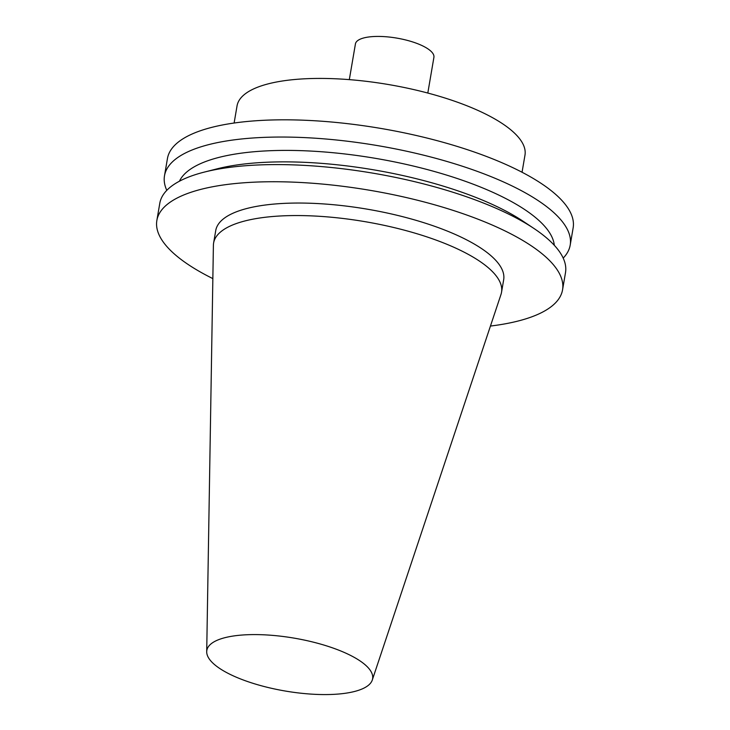 <?xml version="1.0" encoding="UTF-8"?>
<svg xmlns="http://www.w3.org/2000/svg" width="730" height="730" viewBox="0 0 730 730"><rect width="100%" height="100%" fill="white"/><g stroke="black" fill="none" stroke-linecap="round" stroke-linejoin="round"><path stroke-width="1.09" d="M349.323 79.625L355.428 43.919A39.812 12.702 9.7 0 1 381.854 36.5A39.812 12.702 9.7 0 1 424.249 46.683A39.812 12.702 9.7 0 1 433.912 57.332L427.807 93.048M234.12 123.032L237.04 105.905A146.055 46.583 9.7 0 1 334.002 78.712A146.055 46.583 9.7 0 1 489.529 116.061A146.055 46.583 9.7 0 1 524.98 155.125L522.05 172.253M166.787 190.347A205.796 65.636 9.7 0 1 164.496 175.775L167.444 158.547A205.796 65.636 9.7 0 1 304.054 120.222A205.796 65.636 9.7 0 1 523.191 172.846A205.796 65.636 9.7 0 1 573.141 227.897L570.194 245.125A205.796 65.636 9.7 0 1 563.195 258.101M164.496 175.775A205.796 65.636 9.7 0 1 301.107 137.45A205.796 65.636 9.7 0 1 520.253 190.083A205.796 65.636 9.7 0 1 570.194 245.125M179.434 181.213A190.886 60.882 9.7 0 1 312.376 151.156A190.886 60.882 9.7 0 1 507.797 199.6A190.886 60.882 9.7 0 1 554.307 245.289M212.85 278.604A205.796 65.636 9.7 0 1 156.859 220.469L159.788 203.323A205.796 65.636 9.7 0 1 204.263 172.107L217.111 168.84A190.886 60.882 9.7 0 1 505.844 211.052A190.886 60.882 9.7 0 1 522.881 221.099L533.913 228.454A205.796 65.636 9.7 0 1 565.495 272.664L562.556 289.819A205.796 65.636 9.7 0 1 490.441 326.054M204.263 172.107A205.796 65.636 9.7 0 1 515.544 217.622A205.796 65.636 9.7 0 1 533.913 228.454M156.859 220.469A205.796 65.636 9.7 0 1 293.469 182.144A205.796 65.636 9.7 0 1 512.615 234.777A205.796 65.636 9.7 0 1 562.556 289.819M206.709 651.726L213.397 245.326A146.055 46.583 9.7 0 1 213.607 243.035L215.742 230.534A146.055 46.583 9.7 0 1 312.695 203.332A146.055 46.583 9.7 0 1 468.222 240.69A146.055 46.583 9.7 0 1 503.673 279.754L501.537 292.255A146.055 46.583 9.7 0 1 500.981 294.482L372.291 680.031A84.087 26.818 9.7 0 1 285.202 691.018A84.087 26.818 9.7 0 1 206.709 651.726A84.087 26.818 9.7 0 1 260.738 634.689A84.087 26.818 9.7 0 1 352.198 656.261A84.087 26.818 9.7 0 1 372.291 680.031M213.607 243.035A146.055 46.583 9.7 0 1 310.56 215.843A146.055 46.583 9.7 0 1 466.087 253.191A146.055 46.583 9.7 0 1 501.537 292.255"/></g></svg>
